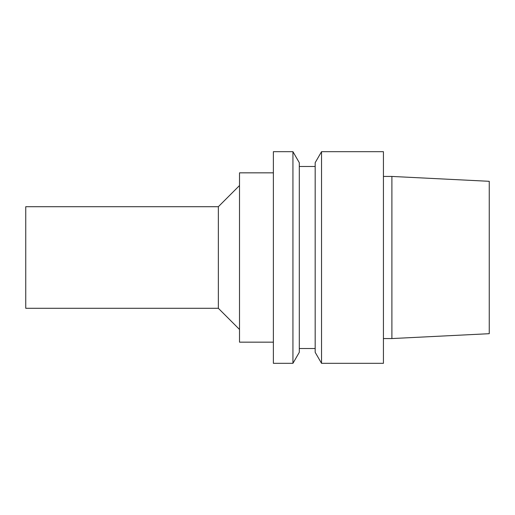 <?xml version="1.0" encoding="UTF-8"?>
<svg xmlns="http://www.w3.org/2000/svg" width="515" height="515" viewBox="0 0 515 515"><rect width="100%" height="100%" fill="white"/><g stroke="black" fill="none" stroke-linecap="round" stroke-linejoin="round"><path stroke-width="0.77" d="M489.25 333.694L489.25 181.306L391.896 176.439L391.896 338.561L489.25 333.694M383.43 338.561L391.896 338.561M383.43 363.32L383.43 151.68L321.534 151.68L321.534 363.32L383.43 363.32M321.534 363.32L315.174 352.305L315.174 162.695L321.534 151.68M299.299 348.507L315.174 348.507M299.299 352.305L299.299 162.695L292.938 151.68L292.938 363.32L299.299 352.305M292.938 363.32L273.375 363.32L273.375 151.68L292.938 151.68M273.375 342.16L239.507 342.16L239.507 172.84L273.375 172.84M218.347 206.708L25.75 206.708L25.75 308.292L218.347 308.292L218.347 206.708L239.507 185.542M218.347 308.292L239.507 329.458M383.43 176.439L391.896 176.439M299.299 166.493L315.174 166.493"/></g></svg>
